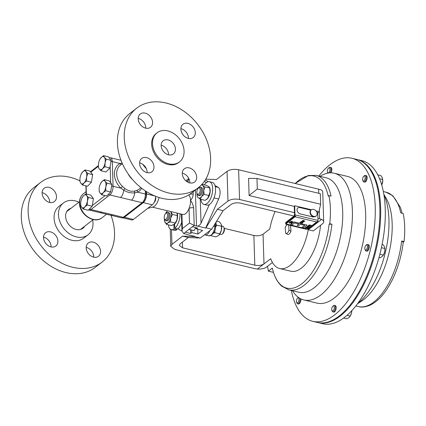 <?xml version="1.0" encoding="UTF-8"?>
<svg xmlns="http://www.w3.org/2000/svg" width="426" height="426" viewBox="0 0 426 426"><rect width="100%" height="100%" fill="white"/><g stroke="black" fill="none" stroke-linecap="round" stroke-linejoin="round"><path stroke-width="0.64" d="M219.715 234.188L220.987 234.497A4.191 1.965 -76.5 0 0 222.154 234.119A4.191 1.965 -76.5 0 0 224.113 228.762A4.191 1.965 -76.5 0 0 223.815 227.212A4.191 1.965 -76.5 0 0 222.947 226.344L221.674 226.036M222.154 234.119L222.878 233.517A3.307 1.55 -76.5 0 0 224.422 229.294A3.307 1.55 -76.5 0 0 224.188 228.07L223.815 227.212M199.331 187.898A3.307 1.55 103.5 0 1 200.012 191.54A3.307 1.55 103.5 0 1 197.712 194.309A3.307 1.55 103.5 0 1 197.068 193.633A3.307 1.55 103.5 0 1 198.372 188.185A3.307 1.55 103.5 0 1 199.331 187.898M198.372 188.185L199.096 187.589A4.191 1.965 103.5 0 1 200.263 187.211A4.191 1.965 103.5 0 1 200.305 187.222A4.191 1.965 103.5 0 1 201.184 191.791A4.191 1.965 103.5 0 1 198.303 195.364A4.191 1.965 103.5 0 1 198.26 195.348A4.191 1.965 103.5 0 1 197.435 194.496L197.068 193.633M201.344 187.472A4.191 1.965 103.5 0 1 201.391 187.477A4.191 1.965 103.5 0 1 201.434 187.493A4.191 1.965 103.5 0 1 202.313 192.062A4.191 1.965 103.5 0 1 199.432 195.635A4.191 1.965 103.5 0 1 199.384 195.619M320.011 176.321A65.162 30.571 103.5 0 1 334.272 173.238A65.162 30.571 103.5 0 1 352.393 210.827A65.162 30.571 103.5 0 1 337.238 274.339A65.162 30.571 103.5 0 1 303.813 299.952A65.162 30.571 103.5 0 1 292.513 290.724M334.272 173.238L347.547 176.428A65.162 30.571 103.5 0 1 365.662 214.017A65.162 30.571 103.5 0 1 350.507 277.528A65.162 30.571 103.5 0 1 317.082 303.142L303.813 299.952M312.716 321.316L317.322 322.423A83.847 39.341 -76.5 0 0 360.337 289.462A83.847 39.341 -76.5 0 0 379.838 207.734A83.847 39.341 -76.5 0 0 356.519 159.367L351.913 158.259A83.847 39.341 103.5 0 1 375.226 206.626A83.847 39.341 103.5 0 1 355.726 288.354A83.847 39.341 103.5 0 1 312.716 321.316A83.847 39.341 103.5 0 1 291.309 290.436M318.808 176.034A83.847 39.341 103.5 0 1 351.913 158.259M171.481 229.635L171.944 244.359L170.757 246.366L174.878 249.444L254.892 268.678L257.336 269.056L263.992 263.912C261.559 265.425 258.491 265.845 254.801 265.18L253.869 235.471C257.56 236.142 260.621 235.716 263.06 234.204L263.992 263.912L270.702 258.726A40.246 18.882 -76.5 0 0 279.594 268.508L290.883 271.218A40.246 18.882 -76.5 0 0 301.422 268.108A40.246 18.882 -76.5 0 0 320.56 225.29M279.594 268.508A40.246 18.882 -76.5 0 0 290.133 265.393A40.246 18.882 -76.5 0 0 308.232 229.726L314.942 224.539L314.926 224.06M275.116 211.488A40.246 18.882 -76.5 0 0 269.77 229.023L263.06 234.204M311.374 209.816L311.012 210.098A3.919 2.987 52.3 0 0 311.528 215.567A3.919 2.987 52.3 0 0 315.799 216.296L316.161 216.019A3.919 2.987 52.3 0 0 315.645 210.545A3.919 2.987 52.3 0 0 311.374 209.816A3.919 2.987 52.3 0 0 311.891 215.29A3.919 2.987 52.3 0 0 316.161 216.019M159.026 197.494A10.315 4.84 103.5 0 1 153.009 206.961L147.678 208.399M188.697 194.938A10.315 4.84 103.5 0 1 190.544 200.358A10.315 4.84 103.5 0 1 189.043 208.495A10.315 4.84 103.5 0 1 182.855 214.47L152.359 207.137M214.96 185.486L218.288 187.381A8.238 3.866 103.5 0 1 220.093 191.94A8.238 3.866 103.5 0 1 218.655 199.001L205.651 228.064L197.621 226.137A3.355 1.491 -1.8 0 1 196.498 225.977L195.364 190.012M122.55 186.481L125.058 188.643C128.242 190.917 131.538 191.705 134.946 191.018L137.566 190.092A1.661 1.065 -116.8 0 0 137.577 192.169L134.691 192.845C130.963 193.255 127.305 192.371 123.716 190.209L120.915 188.159L122.55 186.481A15.192 11.587 52.3 0 1 116.66 174.032A15.192 11.587 52.3 0 1 120.42 165.144L122.374 163.637M139.595 162.87A8.387 6.395 -127.7 0 1 147.162 172.663M152.055 171.657A8.387 6.395 52.3 0 0 151.789 161.129A8.387 6.395 52.3 0 0 141.666 158.493A8.387 6.395 52.3 0 0 141.538 158.6A8.387 6.395 52.3 0 0 141.805 169.122A8.387 6.395 52.3 0 0 151.922 171.763A8.387 6.395 52.3 0 0 152.055 171.657M138.2 118.385A8.387 6.395 -127.7 0 1 145.761 128.173M150.655 127.166A8.387 6.395 52.3 0 0 150.389 116.644A8.387 6.395 52.3 0 0 140.271 114.003A8.387 6.395 52.3 0 0 140.138 114.109A8.387 6.395 52.3 0 0 140.404 124.637A8.387 6.395 52.3 0 0 150.522 127.273A8.387 6.395 52.3 0 0 150.655 127.166M180.88 128.641A8.387 6.395 -127.7 0 1 188.446 138.434M193.34 137.428A8.387 6.395 52.3 0 0 193.074 126.9A8.387 6.395 52.3 0 0 182.951 124.264A8.387 6.395 52.3 0 0 182.823 124.371A8.387 6.395 52.3 0 0 183.089 134.898A8.387 6.395 52.3 0 0 193.207 137.534A8.387 6.395 52.3 0 0 193.34 137.428M182.28 173.132A8.387 6.395 -127.7 0 1 189.847 182.924M194.735 181.918A8.387 6.395 52.3 0 0 194.469 171.39A8.387 6.395 52.3 0 0 184.351 168.755A8.387 6.395 52.3 0 0 184.218 168.856A8.387 6.395 52.3 0 0 184.485 179.383A8.387 6.395 52.3 0 0 194.607 182.024A8.387 6.395 52.3 0 0 194.735 181.918M173.51 153.829A8.318 6.342 52.3 0 0 173.249 143.386A8.318 6.342 52.3 0 0 163.211 140.766A8.318 6.342 52.3 0 0 163.078 140.873A8.318 6.342 52.3 0 0 163.344 151.315A8.318 6.342 52.3 0 0 173.382 153.93A8.318 6.342 52.3 0 0 173.51 153.829M168.574 154.803A8.318 6.342 52.3 0 0 161.15 145.202M142.87 164.393A20.123 15.347 52.3 0 0 146.304 168.611M136.677 108.204L129.845 113.481A50.311 38.372 52.3 0 0 129.057 114.109A50.311 38.372 52.3 0 0 130.649 177.275A50.311 38.372 52.3 0 0 191.37 193.1L198.202 187.823A50.311 38.372 52.3 0 0 198.985 187.195A50.311 38.372 52.3 0 0 197.392 124.035A50.311 38.372 52.3 0 0 136.677 108.204A50.311 38.372 52.3 0 0 135.889 108.832A50.311 38.372 52.3 0 0 137.481 171.992A50.311 38.372 52.3 0 0 198.202 187.823M157.056 132.805L156.198 133.471A18.382 14.015 52.3 0 0 155.911 133.7A18.382 14.015 52.3 0 0 156.491 156.773A18.382 14.015 52.3 0 0 178.675 162.556L179.532 161.896A18.382 14.015 52.3 0 0 179.82 161.667A18.382 14.015 52.3 0 0 179.239 138.588A18.382 14.015 52.3 0 0 157.056 132.805A18.382 14.015 52.3 0 0 156.773 133.034A18.382 14.015 52.3 0 0 157.354 156.113A18.382 14.015 52.3 0 0 179.532 161.896M327.551 172.402A2.556 1.198 103.5 0 1 327.519 172.344A2.556 1.198 103.5 0 1 328.537 168.132A2.556 1.198 103.5 0 1 329.745 168.366A2.556 1.198 103.5 0 1 329.362 171.859A2.556 1.198 103.5 0 1 327.551 172.402M327.519 172.344L327.855 173.116A3.355 1.576 103.5 0 1 327.855 173.116A3.355 1.576 103.5 0 1 327.823 173.031M328.537 168.132L329.186 167.594A3.355 1.576 103.5 0 1 330.118 167.29A3.355 1.576 103.5 0 1 330.773 167.903A3.355 1.576 103.5 0 1 330.049 172.86M330.118 167.29L330.927 167.482A3.355 1.576 103.5 0 1 331.582 168.094A3.355 1.576 103.5 0 1 330.997 172.839M366.019 245.238A2.556 1.198 103.5 0 1 367.404 246.516A2.556 1.198 103.5 0 1 366.163 249.812A2.556 1.198 103.5 0 1 364.97 249.482A2.556 1.198 103.5 0 1 365.982 245.269A2.556 1.198 103.5 0 1 366.019 245.238M366.578 244.78A3.355 1.576 103.5 0 1 366.632 244.732A3.355 1.576 103.5 0 1 366.685 244.689A3.355 1.576 103.5 0 1 367.563 244.428A3.355 1.576 103.5 0 1 368.458 247.192A3.355 1.576 103.5 0 1 366.871 250.69A3.355 1.576 103.5 0 1 365.993 250.951A3.355 1.576 103.5 0 1 365.3 250.259L364.97 249.482M367.563 244.428L368.373 244.625A3.355 1.576 103.5 0 1 369.273 247.389A3.355 1.576 103.5 0 1 367.686 250.887A3.355 1.576 103.5 0 1 366.807 251.148L365.993 250.951M298.882 300.634A2.556 1.198 103.5 0 1 297.758 302.673A2.556 1.198 103.5 0 1 296.587 302.322A2.556 1.198 103.5 0 1 296.544 300.101A2.556 1.198 103.5 0 1 297.598 298.115A2.556 1.198 103.5 0 1 298.796 298.322A2.556 1.198 103.5 0 1 298.882 300.634M300.026 298.456A3.355 1.576 103.5 0 1 299.931 300.884A3.355 1.576 103.5 0 1 297.614 303.791A3.355 1.576 103.5 0 1 296.917 303.099L296.587 302.322M300.884 298.903A3.355 1.576 103.5 0 1 300.74 301.081A3.355 1.576 103.5 0 1 298.424 303.988L297.614 303.791M362.755 178.217A2.556 1.198 103.5 0 1 363.809 176.231A2.556 1.198 103.5 0 1 365.007 176.444A2.556 1.198 103.5 0 1 365.093 178.755A2.556 1.198 103.5 0 1 363.969 180.794A2.556 1.198 103.5 0 1 362.798 180.443A2.556 1.198 103.5 0 1 362.755 178.217M363.809 176.231L364.459 175.693A3.355 1.576 103.5 0 1 365.391 175.39A3.355 1.576 103.5 0 1 366.142 179A3.355 1.576 103.5 0 1 363.825 181.913A3.355 1.576 103.5 0 1 363.133 181.215L362.798 180.443M365.391 175.39L366.206 175.581A3.355 1.576 103.5 0 1 366.956 179.197A3.355 1.576 103.5 0 1 364.635 182.104L363.825 181.913M334.085 306.448A2.556 1.198 103.5 0 1 333.702 309.942A2.556 1.198 103.5 0 1 331.891 310.485A2.556 1.198 103.5 0 1 331.859 310.421A2.556 1.198 103.5 0 1 332.871 306.214A2.556 1.198 103.5 0 1 334.085 306.448M332.871 306.214L333.526 305.671A3.355 1.576 103.5 0 1 334.458 305.367A3.355 1.576 103.5 0 1 335.113 305.98A3.355 1.576 103.5 0 1 334.948 309.824A3.355 1.576 103.5 0 1 332.887 311.891A3.355 1.576 103.5 0 1 332.232 311.278A3.355 1.576 103.5 0 1 332.195 311.198A3.355 1.576 103.5 0 1 332.163 311.113M334.458 305.367L335.267 305.564A3.355 1.576 103.5 0 1 335.922 306.177A3.355 1.576 103.5 0 1 335.763 310.016A3.355 1.576 103.5 0 1 333.702 312.088L332.887 311.891M317.727 322.514A83.847 39.341 -76.5 0 0 318.131 322.615L322.738 323.723A83.847 39.341 -76.5 0 0 365.748 290.761A83.847 39.341 -76.5 0 0 385.248 209.033A83.847 39.341 -76.5 0 0 361.935 160.666L357.329 159.558A83.847 39.341 -76.5 0 0 356.924 159.468M318.131 322.615A83.847 39.341 -76.5 0 0 361.142 289.653A83.847 39.341 -76.5 0 0 380.642 207.925A83.847 39.341 -76.5 0 0 357.329 159.558M357.718 303.488A65.162 30.571 -76.5 0 0 388.954 219.614A65.162 30.571 -76.5 0 0 383.895 194.591M287.14 224.646A4.697 2.205 -76.5 0 0 286.831 224.891A4.697 2.205 -76.5 0 0 285.228 227.665L285.17 227.654A4.697 2.205 -76.5 0 1 286.773 224.875A4.697 2.205 -76.5 0 1 287.081 224.63M285.228 227.665L285.622 233.31A4.697 2.205 -76.5 0 0 285.745 233.384A4.697 2.205 -76.5 0 0 286 233.48A4.697 2.205 -76.5 0 0 287.422 232.958A4.697 2.205 -76.5 0 0 289.03 230.178L290.979 231.238A5.208 2.444 103.5 0 1 289.361 233.853A5.208 2.444 103.5 0 1 287.571 234.364L285.851 233.432M167.072 217.713A3.307 1.55 103.5 0 1 164.452 218.836A3.307 1.55 103.5 0 1 164.74 214.896A3.307 1.55 103.5 0 1 165.762 213.389A3.307 1.55 103.5 0 1 167.45 214.022A3.307 1.55 103.5 0 1 167.072 217.713M165.762 213.389L166.481 212.792A4.191 1.965 103.5 0 1 167.647 212.409A4.191 1.965 103.5 0 1 168.148 218.272A4.191 1.965 103.5 0 1 165.687 220.561A4.191 1.965 103.5 0 1 164.819 219.699L164.452 218.836M167.647 212.409L168.776 212.68A4.191 1.965 103.5 0 1 169.276 218.543A4.191 1.965 103.5 0 1 166.816 220.833L165.687 220.561M154.121 202.488L154.212 202.419A3.307 1.55 -76.5 0 0 154.404 202.238A3.307 1.55 -76.5 0 0 155.57 197.105M103.582 155.66L108.481 156.837L111.117 160.362L109.865 167.935L104.966 166.752L105.078 162.844L106.218 159.18L104.386 157.3L103.582 155.66L101.122 157.567L99.695 159.713M98.385 165.027L98.443 167.285L99.247 168.925L101.079 170.81L102.512 168.659L104.966 166.752M109.865 167.935L105.978 171.987L101.079 170.81M111.117 160.362L106.218 159.18M99.615 159.883A6.709 3.147 -76.5 0 1 101.122 157.567A6.709 3.147 103.5 0 1 104.386 157.3A6.709 3.147 103.5 0 1 105.078 162.844A6.709 3.147 103.5 0 1 102.512 168.659A6.709 3.147 103.5 0 1 99.247 168.925A6.709 3.147 103.5 0 1 98.385 164.99A6.709 3.147 103.5 0 1 98.555 163.376A6.709 3.147 -76.5 0 1 99.615 159.883L99.764 159.553M85.125 169.926L82.665 171.827A6.709 3.147 103.5 0 1 85.93 171.561L85.125 169.926L90.024 171.103L92.66 174.623L91.409 182.195L87.522 186.247L82.623 185.07L84.055 182.919A6.709 3.147 103.5 0 1 80.791 183.185A6.709 3.147 103.5 0 1 79.928 179.25A6.709 3.147 103.5 0 1 80.099 177.637A6.709 3.147 -76.5 0 1 81.158 174.143L81.307 173.813M85.882 193.936L83.421 195.843A6.709 3.147 103.5 0 1 86.686 195.577L85.882 193.936L90.781 195.113L93.416 198.638L92.165 206.211L88.278 210.263L83.379 209.086L84.806 206.935A6.709 3.147 103.5 0 1 81.542 207.201A6.709 3.147 103.5 0 1 80.684 203.266A6.709 3.147 103.5 0 1 80.849 201.652A6.709 3.147 -76.5 0 1 81.914 198.159L82.064 197.829M104.338 179.676L101.878 181.577A6.709 3.147 103.5 0 1 105.142 181.311L104.338 179.676L109.237 180.853L111.873 184.373L110.622 191.945L106.734 195.997L101.835 194.82L103.262 192.669A6.709 3.147 103.5 0 1 99.998 192.935A6.709 3.147 103.5 0 1 99.141 189A6.709 3.147 103.5 0 1 99.306 187.392A6.709 3.147 -76.5 0 1 100.371 183.894L100.52 183.569M155.586 196.274A6.709 3.147 103.5 0 1 152.338 204.794L143.296 202.622A6.709 3.147 -76.5 0 0 146.539 193.968L146.469 191.62M122.848 217.824A6.709 3.147 -76.5 0 0 124.344 217.265L133.391 219.443L152.338 204.794M133.391 219.443A6.709 3.147 103.5 0 1 131.634 219.96L122.8 217.835M154.484 201.722A4.191 1.965 -76.5 0 0 155.431 198.431M172.482 214.438L170.725 217.99A6.709 3.147 -76.5 0 0 170.815 211.791L172.482 214.438L177.333 215.604L177.019 219.502A6.709 3.147 103.5 0 1 174.916 223.666A6.709 3.147 103.5 0 1 174.83 223.762M177.275 213.815A6.709 3.147 103.5 0 1 177.28 213.841A6.709 3.147 103.5 0 1 177.019 219.502L175.262 223.048L173.994 224.47L171.289 225.54L166.444 224.374L167.706 222.958L170.411 221.882L175.262 223.048M177.333 215.604L177.008 213.064M177.28 213.841L177.109 213.304M165.581 213.554A6.709 3.147 -76.5 0 1 166.965 211.36A6.709 3.147 -76.5 0 1 167.562 210.79L167.051 211.269M164.367 218.607A6.709 3.147 -76.5 0 0 164.601 221.19L166.444 224.374M164.601 221.19A6.709 3.147 -76.5 0 0 164.771 221.728A6.709 3.147 -76.5 0 0 167.706 222.958A6.709 3.147 103.5 0 0 170.725 217.99L170.411 221.882M290.979 231.238L290.516 225.455M288.674 225.013L289.03 230.178M285.681 233.32A4.697 2.205 -76.5 0 0 286.032 233.491M377.755 174.83L380.897 175.587L382.298 177.653L382.788 180.454L381.755 185.012A5.879 2.758 -76.5 0 0 382.463 182.914A5.879 2.758 -76.5 0 0 382.777 180.651A5.879 2.758 -76.5 0 0 382.782 180.565M379.566 178.728L382.798 179.5M347.046 315.304L350.289 316.087L349 317.535L346.817 318.77L343.665 318.014M350.726 315.192A5.879 2.758 -76.5 0 0 350.768 315.107A5.879 2.758 -76.5 0 0 351.525 312.892A5.879 2.758 103.5 0 0 351.844 310.634L351.525 312.892L350.289 316.087M383.341 191.546L385.924 192.169A58.831 27.599 -76.5 0 1 400.749 212.899L403.166 213.479A58.831 27.599 103.5 0 1 404.05 241.574L403.236 242.202A57.297 26.881 103.5 0 1 388.469 286.805C382.766 296.134 376.424 302.343 369.443 305.442C364.922 307.13 361.248 307.503 358.42 306.566A58.831 27.599 -76.5 0 0 401.633 240.994L404.05 241.574M357.494 303.791L361.78 300.969A58.831 27.599 -76.5 0 0 388.895 253.385A58.831 27.599 -76.5 0 0 386.371 198.681L383.831 194.219M401.633 240.994L403.236 242.202M383.831 254.247A5.879 2.758 -76.5 0 0 383.874 254.168A5.879 2.758 -76.5 0 0 384.63 251.952A5.879 2.758 -76.5 0 0 384.95 249.689A5.879 2.758 -76.5 0 0 384.955 249.572M382.122 244.402L383.065 244.625L384.465 246.691L384.966 248.544L384.63 251.952L383.395 255.142L382.111 256.596L379.923 257.826L378.975 257.602M379.864 254.295L383.395 255.142M381.435 247.692L384.966 248.544M297.598 298.115L298.248 297.572A3.355 1.576 103.5 0 1 298.434 297.433M195.779 227.606L194.149 230.61L189.25 229.433L189.314 229.135M194.149 230.61L188.963 229.406M196.477 227.777L196.514 228.938L197.653 228.059L192.414 226.797A3.355 2.556 -127.7 0 1 192.355 226.781L185.353 232.197A3.355 2.556 52.3 0 0 185.411 232.207L190.651 233.469L191.791 232.591L191.711 230.051M190.534 229.779L190.651 233.469M111.559 186.274A1.661 0.74 -1.8 0 1 113.076 186.279L120.915 188.159A16.859 12.855 -127.7 0 1 120.137 163.488L122.097 163.014M110.92 161.571A1.661 0.74 -1.8 0 1 112.299 161.603L120.137 163.488A1.661 1.065 -116.8 0 0 121.399 164.388M134.946 191.018A1.661 0.895 -102.4 0 0 134.691 192.845A6.709 3.147 103.5 0 1 131.485 200.14L109.833 194.932L90.935 209.533A6.709 3.147 103.5 0 1 89.178 210.055L99.86 212.622A6.709 3.147 -76.5 0 0 101.617 212.105L123.274 217.308L142.167 202.707A6.709 3.147 -76.5 0 0 145.41 194.048L145.314 190.869M120.515 197.504A6.709 3.147 103.5 0 0 123.716 190.209A1.661 0.548 126.5 0 1 125.058 188.643M146.107 191.391L146.209 194.565A6.086 2.854 103.5 0 1 143.85 201.865A6.086 2.854 103.5 0 1 143.264 202.419A1.661 1.267 -127.7 0 1 143.136 202.536A1.661 1.267 -127.7 0 1 142.167 202.707L131.485 200.14M99.86 212.622L110.835 215.258A6.709 3.147 -76.5 0 0 112.592 214.741M200.268 199.155L201.024 223.149C200.225 224.768 199.091 225.764 197.621 226.137M185.411 232.207L183.633 233.586L185.938 234.14A3.355 1.491 -1.8 0 1 186.838 234.465L194.868 236.398L194.554 236.643L182.578 236.142L188.335 237.527L200.311 238.027L194.554 236.643M188.223 182.376L188.159 180.31L188.947 178.782M189.565 194.389A3.355 1.491 -1.8 0 1 193.212 194.235C192.983 196.716 192.094 198.761 190.544 200.358C192.222 202.728 193.25 205.231 193.638 207.861A3.355 1.491 178.2 0 0 189.043 208.495L189.501 223.054L194.192 225.423L196.498 225.977M181.348 214.108L181.444 214.8A3.355 1.491 -1.8 0 1 181.71 214.193M183.633 233.586L181.95 230.935L182.376 228.565L189.501 223.054M196.514 228.938L202.622 230.407L197.898 234.055L191.791 232.591M197.744 229.236L197.898 234.055M206.376 182.632L204.299 181.444M205.273 179.974L208.314 181.705M201.024 223.149L209.326 204.592M177.972 228.805L181.955 231.073M124.344 217.265L143.296 202.622M87.378 201.12A6.709 3.147 103.5 0 1 84.806 206.935L87.266 205.028L87.378 201.12L88.517 197.456L86.686 195.577A6.709 3.147 103.5 0 1 87.378 201.12M81.989 197.989L83.421 195.843A6.709 3.147 -76.5 0 0 81.914 198.159M80.684 203.303L80.738 205.561L81.542 207.201L83.379 209.086M92.165 206.211L87.266 205.028M93.416 198.638L88.517 197.456M294.76 205.769A2.497 1.901 52.3 0 0 294.712 206.306L294.27 206.647A2.497 1.901 -127.7 0 1 294.281 206.376L294.76 205.769L311.427 209.773M295.735 216.275L295.016 216.104L285.995 223.075A2.497 1.113 178.2 0 0 285.644 223.671A2.497 1.113 178.2 0 0 286.863 224.577L305.618 229.087A2.497 1.113 178.2 0 0 309.036 228.613L318.057 221.642L317.343 221.472L308.323 228.442A1.661 0.74 -1.8 0 1 306.038 228.757L287.289 224.252A1.661 0.74 -1.8 0 1 286.474 223.645A1.661 0.74 -1.8 0 1 286.709 223.251L295.735 216.275L295.016 216.083L294.329 216.61A1.342 0.628 -76.5 0 0 294.978 214.88L318.02 220.418L317.748 211.844A2.497 1.901 52.3 0 0 317.663 211.275L315.943 210.859M311.124 225.232L311.033 225.524L308.871 225.008L311.268 225.343M308.871 225.008L311.124 225.205M309.473 225.636L310.176 226.243L308.6 226.312L307.907 225.695L309.473 225.61L310.176 226.217M307.907 225.673L309.473 225.61M308.483 226.403L309.185 227.005L307.609 227.074L306.917 226.462L308.483 226.376L309.185 226.983M306.811 226.616L308.483 226.376M306.374 227.915L305.564 228.022L305.351 227.649L306.161 227.543L306.374 227.894L306.161 227.543L306.374 227.915L306.161 227.564L305.351 227.67L305.564 228.022M305.564 228.001L305.351 227.649L305.564 228.001M306.044 227.053L307.487 228.134L307.838 227.798L307.311 227.42L308.115 227.314L308.333 227.67L307.503 228.336L306.044 227.026L307.481 228.112L307.806 227.798M307.524 227.777L307.306 227.393L307.524 227.75L307.306 227.393L308.11 227.292L308.333 227.67M304.782 221.019L304.255 221.429L304.468 221.035L302.748 221.115L302.439 220.588L303.44 220.428L302.652 220.647L302.87 221.03L303.834 220.657L304.782 220.993L303.834 220.636L302.87 221.003L302.652 220.62M302.652 220.647L302.87 221.003M302.433 220.561L303.44 220.428M304.031 221.376L304.446 221.03M302.993 221.307L303.695 221.914L302.114 221.983L301.427 221.366L302.987 221.286L303.695 221.887M301.315 221.52L302.987 221.286M300.884 222.825L300.074 222.931L299.856 222.553L300.665 222.447L300.884 222.798L300.665 222.447L300.884 222.825L300.665 222.473L299.856 222.58L300.074 222.931M300.074 222.905L299.856 222.553L300.074 222.905M302.007 223.245L300.548 221.935L301.991 223.016L302.348 222.702L301.816 222.303L302.62 222.196L302.838 222.574L302.007 223.245M300.665 221.871L301.991 223.016M301.991 223.043L302.3 222.739M302.029 222.66L301.816 222.303L302.029 222.66M302.029 222.681L301.816 222.329L302.62 222.223L302.838 222.574M292.151 221.44L292.859 222.047L291.277 222.116L290.585 221.504L292.151 221.419L292.859 222.026M290.479 221.658L292.151 221.419M290.047 222.958L289.238 223.064L289.02 222.713L289.829 222.585L290.047 222.958L289.829 222.606L289.02 222.713L289.238 223.064M289.238 223.043L289.02 222.691L289.238 223.043M291.171 223.378L289.712 222.068L291.155 223.155L291.512 222.841L290.979 222.436L291.783 222.335L292.002 222.713L291.171 223.378M289.829 222.005L291.155 223.155M291.155 223.176L291.464 222.873M291.192 222.793L290.979 222.436L291.192 222.793M291.192 222.819L290.979 222.463L291.783 222.356L292.002 222.713M304.707 225.391L302.13 227.377L303.573 227.724L307.002 225.072L293.988 221.946L290.553 224.598L291.991 224.944L294.568 222.952L298.876 223.991L297.162 225.317L298.599 225.663L300.314 224.337L304.707 225.391M297.162 225.317L298.85 223.98M290.553 224.598L293.988 221.946M307.002 225.072L293.988 221.919M302.13 227.377L304.681 225.386M318.057 221.642L317.343 221.445L308.317 228.421A1.661 0.74 -1.8 0 1 306.038 228.735L287.284 224.225A1.661 0.74 -1.8 0 1 286.474 223.634M310.879 210.204L299.963 207.579A3.514 2.678 52.3 0 0 297.912 207.947A3.514 2.678 52.3 0 0 297.902 207.957A3.514 2.678 52.3 0 0 297.284 211.227A3.514 2.678 52.3 0 0 300.149 213.884L312.764 216.914A3.514 2.678 52.3 0 0 314.415 216.791A3.514 2.678 52.3 0 1 312.78 216.903L312.764 216.914M297.902 207.957L297.912 207.947A3.514 2.678 52.3 0 0 297.295 211.216A3.514 2.678 52.3 0 0 300.16 213.873L312.78 216.903M318.02 220.418A1.342 0.628 103.5 0 1 317.791 221.557M294.27 206.647L294.515 214.448A1.342 0.628 103.5 0 1 293.865 216.184L285.968 222.281A2.497 1.113 178.2 0 0 285.617 222.878L285.644 223.671M294.978 214.88L294.712 206.306M254.801 265.18L182.573 247.815L179.303 245.376L180.246 243.778L188.335 237.527M223.102 210.662L217.34 209.278L205.966 227.825L211.722 229.209L223.102 210.662L231.196 204.411C233.629 202.898 236.696 202.472 240.386 203.143L294.02 216.035M315.836 223.362L314.942 224.539L321.598 219.401L319.575 218.698L319.298 210.007M257.309 189.016L249.114 195.518L248.576 178.398L256.974 178.451L257.309 189.016L320.666 204.246L320.336 193.681L256.974 178.451M317.753 212.015L318.765 212.26L320.666 204.246M249.114 195.518L294.281 206.376M205.79 179.128L216.408 179.57L227.042 171.358C230.109 169.452 233.97 168.92 238.624 169.761L320.661 189.692A8.451 3.765 -1.8 0 1 322.759 192.073L323.696 221.776A8.451 3.765 178.2 0 0 321.598 219.401M205.966 227.825L205.651 228.064M211.722 229.209L200.311 238.027M257.336 269.056A8.451 3.765 178.2 0 0 266.474 267.081L272.422 262.485M238.624 169.761L239.556 199.464C234.907 198.623 231.046 199.155 227.974 201.061L227.042 171.358M308.232 229.726L313.254 230.935L322.503 223.788A8.451 3.765 178.2 0 0 323.696 221.776M253.869 235.471L224.289 228.363M171.944 244.359L182.578 236.142M217.34 209.278L227.974 201.061M317.95 218.309L319.575 218.698M239.556 199.464L294.462 212.659M267.581 266.229A65.162 30.571 -76.5 0 0 268.364 271.149L272.336 268.076A57.654 27.051 -76.5 0 0 273.391 272.086A57.654 27.051 -76.5 0 0 303.328 282.529A57.654 27.051 -76.5 0 0 329.122 224.193L329.751 223.714A58.831 27.599 -76.5 0 0 328.867 195.619L328.244 196.098A57.654 27.051 -76.5 0 0 295.346 183.393L308.403 175.48L316.23 175.416A58.831 27.599 103.5 0 1 331.055 196.141L328.867 195.619M329.122 224.193L331.939 224.241L329.751 223.714M316.23 175.416L326.343 177.844A58.831 27.599 103.5 0 1 339.431 241.494A58.831 27.599 103.5 0 1 298.844 292.247L288.727 289.813A58.831 27.599 103.5 0 0 331.939 224.241M273.481 272.379L268.364 271.149M197.371 196.546L198.143 197.701L200.353 199.203L201.514 196.626L204.113 194.389L203.782 190.481L204.89 186.913L209.714 187.962L209.896 188.638A6.709 3.147 103.5 0 1 210.071 191.993L209.741 188.079L208.969 186.923L206.754 185.416L202.025 184.282M210.071 191.993A6.709 3.147 103.5 0 1 207.803 198.138L210.071 191.993M207.803 198.138A6.709 3.147 103.5 0 1 207.531 198.468A6.709 3.147 103.5 0 1 207.51 198.489L205.204 200.369L200.353 199.203M201.903 184.25L202.675 185.411A6.709 3.147 -76.5 0 0 201.333 185.017M198.649 187.467A6.709 3.147 -76.5 0 0 198.196 188.351M196.982 193.404A6.709 3.147 -76.5 0 0 197.217 195.987A6.709 3.147 -76.5 0 0 198.143 197.701A6.709 3.147 -76.5 0 0 201.514 196.626A6.709 3.147 -76.5 0 0 203.782 190.481A6.709 3.147 103.5 0 0 202.675 185.411L204.89 186.913M204.113 194.389L208.964 195.555M86.622 177.109A6.709 3.147 103.5 0 1 84.055 182.919L86.51 181.018L86.622 177.109L87.761 173.446L85.93 171.561A6.709 3.147 103.5 0 1 86.622 177.109M81.238 173.978L82.665 171.827A6.709 3.147 -76.5 0 0 81.158 174.143M79.928 179.293L79.987 181.551L80.791 183.185L82.623 185.07M91.409 182.195L86.51 181.018M92.66 174.623L87.761 173.446M105.834 186.86A6.709 3.147 103.5 0 1 103.262 192.669L105.723 190.768L105.834 186.86L106.974 183.196L105.142 181.311A6.709 3.147 103.5 0 1 105.834 186.86M100.445 183.728L101.878 181.577A6.709 3.147 -76.5 0 0 100.371 183.894M99.141 189.043L99.194 191.301L99.998 192.935L101.835 194.82M110.622 191.945L105.723 190.768M111.873 184.373L106.974 183.196M219.097 234.982A6.709 3.147 -76.5 0 0 219.14 234.939A6.709 3.147 -76.5 0 0 221.371 230.258L219.752 233.853L214.901 232.687L214.837 230.407M221.483 225.045A6.709 3.147 103.5 0 1 221.499 225.109A6.709 3.147 103.5 0 1 221.371 230.258L221.552 226.318L216.701 225.152L215.615 227.149M216.653 221.174L219.39 221.834L221.19 224.246L221.552 226.318M210.827 235.615L215.785 236.899L218.49 235.546L219.752 233.853M215.934 224.289L216.701 225.152M213.394 233.31L214.901 232.687M206.349 199.56A6.869 3.222 -76.5 0 0 210.077 192.568A6.869 3.222 -76.5 0 0 208.303 186.391A6.869 3.222 -76.5 0 0 208.277 186.386M200.87 199.331A11.656 5.469 -76.5 0 0 203.974 204.405L206.855 205.098A11.656 5.469 -76.5 0 0 214.896 195.039A11.656 5.469 -76.5 0 0 212.302 182.424L209.427 181.732A11.656 5.469 -76.5 0 0 204.352 184.841M203.974 204.405A11.656 5.469 -76.5 0 0 212.02 194.347A11.656 5.469 -76.5 0 0 209.427 181.732M174.601 224.758L174 224.614L173.946 229.034L176.822 229.726A11.656 5.469 -76.5 0 1 174.239 230.301L171.358 229.609A11.656 5.469 -76.5 0 0 173.946 229.034M180.054 213.793A11.656 5.469 -76.5 0 1 174.878 228.309L174.553 224.188A6.869 3.222 -76.5 0 0 177.147 213.096M172.961 224.987A6.869 3.222 -76.5 0 0 174 224.614M174.878 228.309L177.759 229.002A11.656 5.469 -76.5 0 0 181.684 222.335M176.838 228.783L176.822 229.726M168.297 224.821A11.656 5.469 -76.5 0 0 171.358 229.609M44.379 198.974A8.387 6.395 52.3 0 0 54.432 201.53A8.387 6.395 52.3 0 0 54.23 190.811A8.387 6.395 52.3 0 0 44.176 188.26A8.387 6.395 52.3 0 0 44.379 198.974M42.105 192.637A8.387 6.395 -127.7 0 1 47.398 196.088A8.387 6.395 -127.7 0 1 49.672 202.43M45.779 243.464A8.387 6.395 52.3 0 0 55.833 246.015A8.387 6.395 52.3 0 0 55.625 235.301A8.387 6.395 52.3 0 0 45.577 232.745A8.387 6.395 52.3 0 0 45.779 243.464M43.505 237.128A8.387 6.395 -127.7 0 1 48.793 240.578A8.387 6.395 -127.7 0 1 51.072 246.915M88.464 253.726A8.387 6.395 52.3 0 0 98.512 256.276A8.387 6.395 52.3 0 0 98.31 245.562A8.387 6.395 52.3 0 0 88.257 243.006A8.387 6.395 52.3 0 0 88.464 253.726M86.185 247.389A8.387 6.395 -127.7 0 1 91.478 250.839A8.387 6.395 -127.7 0 1 93.752 257.176M84.753 226.147A11.806 9.005 -127.7 0 1 82.958 228.214A11.806 9.005 -127.7 0 1 68.804 224.619A11.806 9.005 -127.7 0 1 68.522 209.528A11.806 9.005 -127.7 0 1 70.972 208.314M92.692 220.013A20.123 15.347 -127.7 0 1 88.044 234.795A20.123 15.347 -127.7 0 1 63.921 228.671A20.123 15.347 -127.7 0 1 63.437 202.946A20.123 15.347 -127.7 0 1 78.911 202.18M88.044 234.795L83.65 238.193A20.123 15.347 -127.7 0 1 59.528 232.069A20.123 15.347 -127.7 0 1 59.038 206.344L63.437 202.946M110.968 215.29A50.311 38.372 -127.7 0 1 102.107 262.075A50.311 38.372 -127.7 0 1 41.801 246.766A50.311 38.372 -127.7 0 1 40.582 182.461A50.311 38.372 -127.7 0 1 79.939 180.853M102.107 262.075L95.275 267.358A50.311 38.372 -127.7 0 1 34.969 252.043A50.311 38.372 -127.7 0 1 33.75 187.738L40.582 182.461M215.268 186.657L218.288 187.381M79.683 202.611A15.192 11.587 52.3 0 0 87.969 217.004A15.192 11.587 52.3 0 0 102.016 217.766C94.151 224.47 79.273 214.273 79.444 203.005C79.369 199.059 80.695 195.965 83.437 193.724A15.192 11.587 52.3 0 0 79.683 202.611M132.561 179.586A15.192 11.587 -127.7 0 1 128.088 173.797M137.566 190.092A15.192 11.587 52.3 0 0 138.998 189.192L140.953 187.68M141.698 188.271A16.859 12.855 -127.7 0 1 137.577 192.169L145.41 194.048A1.661 0.74 178.2 0 1 146.209 194.565M98.379 166.289L90.807 172.141M86.132 185.912L86.387 194.059M92.277 205.524L105.11 195.609M110.675 182.775L110.153 166.188M216.2 221.914L215.647 226.893C215.279 232.064 213 235.035 208.804 235.812A8.318 3.903 -76.5 0 0 214.917 226.515L213.575 226.19M215.647 226.893A1.475 0.335 -173.6 0 0 214.917 226.515L215.258 223.442M209.896 230.62A8.318 3.903 103.5 0 1 205.119 234.923L208.804 235.812M124.365 217.02A1.661 1.267 -127.7 0 1 124.243 217.138A1.661 1.267 -127.7 0 1 123.274 217.308A6.709 3.147 -76.5 0 1 121.516 217.83L124.243 217.138L143.85 201.865M109.147 157.726L110.435 157.732A6.709 3.147 103.5 0 1 112.299 161.603L113.076 186.279A6.709 3.147 103.5 0 1 109.833 194.932A1.661 1.267 52.3 0 1 108.641 194.011M89.79 208.687A1.661 1.267 52.3 0 0 90.935 209.533L101.617 212.105M188.159 180.31L186.663 181.465M193.132 191.737L193.212 194.235M181.923 214.246L182.376 228.565M193.638 207.861L194.192 225.423L192.414 226.797M214.028 197.888L218.655 199.001M146.539 193.968L154.766 195.944M316.656 221.978L295.069 216.786M285.995 223.075L285.968 222.281M182.392 242.117L182.573 247.815M318.776 193.308L318.637 188.995M198.303 195.364L199.432 195.635M106.516 214.294L102.016 217.766M217.521 219.763L219.954 215.79M93.246 219.587L80.509 229.433M79.465 201.754L66.728 211.594M204.571 234.737L205.119 234.923M285.745 233.384L286.858 233.98M358.42 306.566L355.843 305.948M385.924 192.169L392.868 195.79L400.413 207.403L402.165 213.234M331.859 310.421L332.195 311.198M365.982 245.269L366.632 244.732M196.503 228.613L195.385 228.341M98.369 165.639L90.493 171.726M85.882 185.853L86.137 194M88.651 209.869L89.178 210.055M110.835 215.258L121.516 217.83M110.435 157.732L120.984 160.267M86.068 191.689L83.437 193.724M188.803 178.494L185.821 180.794M181.444 214.8L181.95 230.935M170.208 229.007L170.757 246.366M273.391 272.086C275.239 278.189 278.04 282.891 281.788 286.197L288.727 289.813M200.263 187.211L201.391 187.477M197.217 195.987L197.398 196.663"/></g></svg>
